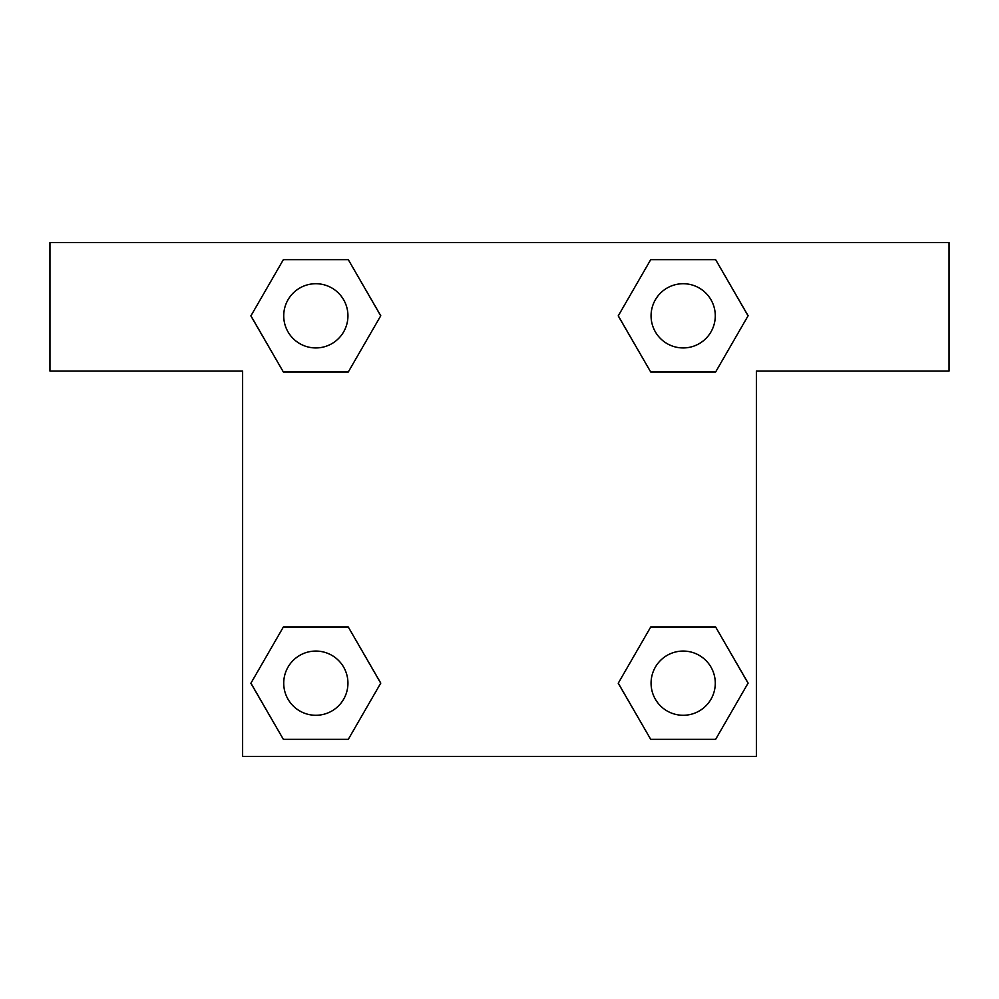 <?xml version="1.0" encoding="UTF-8"?>
<svg xmlns="http://www.w3.org/2000/svg" width="999" height="999" viewBox="0 0 999 999"><rect width="100%" height="100%" fill="white"/><g stroke="black" fill="none" stroke-linecap="round" stroke-linejoin="round"><path stroke-width="1.5" d="M675.187 372.015L715.621 372.015L650.724 372.015L618.281 315.821L650.724 259.628L715.621 259.628L748.064 315.821L715.621 372.015L650.724 372.015L675.187 372.015L650.724 372.015L618.219 315.871M283.379 372.015L348.276 372.015L283.379 372.015L250.936 315.821L283.379 259.628L348.276 259.628L380.719 315.821L348.276 372.015L283.379 372.015L250.861 315.871M323.813 626.985L283.379 626.985L348.276 626.985L380.719 683.179L348.276 739.372L283.379 739.372L250.936 683.179L283.379 626.985L348.276 626.985L323.813 626.985L348.276 626.985L380.781 683.129M715.621 626.985L650.724 626.985L715.621 626.985L748.064 683.179L715.621 739.372L650.724 739.372L618.281 683.179L650.724 626.985L715.621 626.985L748.139 683.129M949.05 242.62L49.95 242.62L49.95 371.054L242.62 371.054L242.62 756.38L756.38 756.38L756.38 371.054L949.05 371.054L949.05 242.62M348.276 259.628L283.379 259.628L348.276 259.628L380.781 315.784M283.379 739.372L348.276 739.372L283.379 739.372L250.861 683.216M650.724 739.372L715.621 739.372L650.724 739.372L618.219 683.216M715.621 259.628L650.724 259.628L715.621 259.628L748.139 315.784M715.284 683.179A32.105 32.105 0 0 0 667.12 655.369A32.105 32.105 0 0 0 667.12 710.976A32.105 32.105 0 0 0 715.284 683.179M347.939 683.179A32.105 32.105 0 0 0 299.775 655.369A32.105 32.105 0 0 0 299.775 710.976A32.105 32.105 0 0 0 347.939 683.179M715.284 315.821A32.105 32.105 0 0 0 667.12 288.024A32.105 32.105 0 0 0 667.12 343.631A32.105 32.105 0 0 0 715.284 315.821M347.939 315.821A32.105 32.105 0 0 0 299.775 288.024A32.105 32.105 0 0 0 299.775 343.631A32.105 32.105 0 0 0 347.939 315.821M650.724 626.985L675.187 626.985M348.276 372.015L323.813 372.015"/></g></svg>

